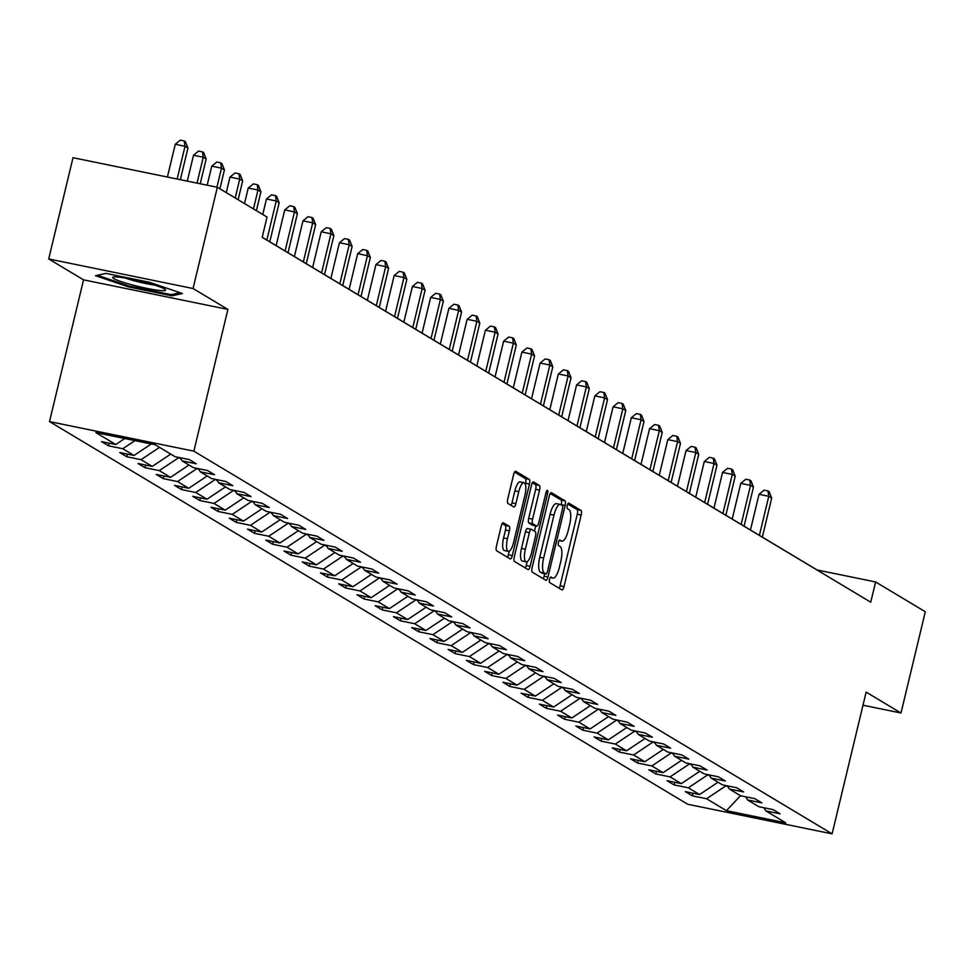 <?xml version="1.0" encoding="UTF-8"?>
<svg xmlns="http://www.w3.org/2000/svg" width="974" height="974" viewBox="0 0 974 974"><rect width="100%" height="100%" fill="white"/><g stroke="black" fill="none" stroke-linecap="round" stroke-linejoin="round"><path stroke-width="1.46" d="M549.555 579.323A2.873 0.889 101.6 0 0 549.689 582.586L561.888 589.903A4.115 1.266 101.6 0 0 562.022 589.952A4.115 1.266 101.6 0 0 563.995 586.616L581.174 515.063A4.115 1.266 101.6 0 0 580.979 510.4L568.779 503.083A2.873 0.889 101.6 0 0 568.694 503.047A2.873 0.889 101.6 0 0 567.306 505.384A2.873 0.889 101.6 0 0 567.44 508.647L569.023 509.597A13.149 4.066 101.6 0 1 569.644 524.511L568.207 530.477A13.149 4.066 101.6 0 1 561.901 541.167A13.149 4.066 101.6 0 1 561.487 540.996L559.904 540.046A2.873 0.889 101.6 0 0 559.819 540.01A2.873 0.889 101.6 0 0 558.431 542.348A2.873 0.889 101.6 0 0 558.565 545.623L560.147 546.56A13.149 4.066 101.6 0 1 560.768 561.487L559.332 567.452A13.149 4.066 101.6 0 1 553.025 578.13A13.149 4.066 101.6 0 1 552.611 577.972L551.028 577.022A2.873 0.889 101.6 0 0 550.943 576.985A2.873 0.889 101.6 0 0 549.555 579.323M503.363 522.746A4.115 1.266 101.6 0 0 503.229 522.697A4.115 1.266 101.6 0 0 501.257 526.033L496.448 546.11A4.115 1.266 101.6 0 0 496.63 550.773L510.181 558.893A4.115 1.266 101.6 0 0 510.315 558.942A4.115 1.266 101.6 0 0 512.287 555.606L529.466 484.054A4.115 1.266 101.6 0 0 529.272 479.391L515.721 471.27A4.115 1.266 101.6 0 0 515.599 471.221A4.115 1.266 101.6 0 0 513.627 474.557L507.795 498.81A4.115 1.266 101.6 0 0 507.99 503.473L513.785 506.943A4.115 1.266 101.6 0 0 513.919 506.991A4.115 1.266 101.6 0 0 515.891 503.655L518.777 491.627A10.994 3.397 101.6 0 1 524.061 482.702A10.994 3.397 101.6 0 1 524.925 495.316L513.615 542.421A10.994 3.397 101.6 0 1 508.331 551.345A10.994 3.397 101.6 0 1 507.466 538.732L509.353 530.891A4.115 1.266 101.6 0 0 509.159 526.228L503.095 522.697M227.892 309.415L193.047 288.523L217.348 187.276L73.001 157.703L48.7 258.95L83.545 279.842L49.516 421.596L193.863 451.157L227.892 309.415L83.545 279.842M863.001 705.213L900.999 713.005L866.142 692.1L832.113 833.854L193.863 451.157M900.999 713.005L925.3 611.757L875.602 581.953L817.089 569.96L262.201 237.266M217.348 187.276L267.046 217.068L262.189 237.327L870.744 602.2L875.602 581.953M532.145 567.513A4.115 1.266 101.6 0 0 532.34 572.176L545.878 580.297A4.115 1.266 101.6 0 0 546.012 580.346A4.115 1.266 101.6 0 0 547.985 577.01L565.163 505.457A4.115 1.266 101.6 0 0 564.969 500.794L551.418 492.674A4.115 1.266 101.6 0 0 551.296 492.625A4.115 1.266 101.6 0 0 549.324 495.961L532.145 567.513M528.03 569.595L514.491 561.474A4.115 1.266 101.6 0 1 514.296 556.811L531.475 485.259A4.115 1.266 101.6 0 1 533.448 481.923A4.115 1.266 101.6 0 1 533.569 481.972L539.365 485.442A4.115 1.266 101.6 0 1 539.559 490.105L532.595 519.13A4.115 1.266 101.6 0 0 532.79 523.793L536.637 526.094A4.115 1.266 101.6 0 0 536.759 526.143A4.115 1.266 101.6 0 0 538.732 522.807L545.988 492.601A2.873 0.889 101.6 0 1 547.376 490.263A2.873 0.889 101.6 0 1 547.595 493.562L530.136 566.308A4.115 1.266 101.6 0 1 528.164 569.644A4.115 1.266 101.6 0 1 528.03 569.595M49.516 421.596L687.778 804.281L832.113 833.854M108.552 445.824L122.797 448.746L134.022 455.479L119.778 452.557L126.803 456.769L141.035 459.679L152.261 466.412L138.028 463.49L145.041 467.703L159.286 470.612L170.511 477.345L156.266 474.435L163.279 478.636L177.524 481.558L188.749 488.291L174.504 485.369L181.529 489.581L195.762 492.491L206.987 499.224L192.755 496.314L199.767 500.514L214.012 503.436L225.238 510.169L210.993 507.247L218.006 511.46L232.25 514.369L243.476 521.102L229.243 518.18L236.256 522.393L250.488 525.303L261.714 532.035L247.481 529.125L254.494 533.326L268.739 536.248L279.964 542.981L265.719 540.059L272.744 544.271L286.977 547.181L298.202 553.914L283.97 551.004L290.983 555.204L305.215 558.126L316.453 564.859L302.208 561.937L309.221 566.138L323.465 569.059L334.691 575.792L320.446 572.87L327.471 577.083L341.704 579.993L352.929 586.725L338.696 583.816L345.709 588.016L359.954 590.938L371.179 597.671L356.934 594.749L363.947 598.961L378.192 601.871L389.417 608.604L375.173 605.694L382.198 609.894L396.43 612.816L407.656 619.549L393.423 616.627L400.436 620.828L414.681 623.75L425.906 630.482L411.661 627.56L418.674 631.773L432.919 634.683L444.144 641.416L429.899 638.506L436.924 642.706L451.157 645.628L462.382 652.361L448.15 649.439L455.162 653.651L469.407 656.561L480.632 663.294L466.388 660.384L473.413 664.585L487.645 667.507L498.871 674.239L484.638 671.317L491.651 675.518L505.883 678.44L517.109 685.172L502.876 682.25L509.889 686.463L524.134 689.373L535.359 696.106L521.114 693.196L528.139 697.396L542.372 700.318L553.597 707.051L539.365 704.129L546.377 708.341L560.61 711.251L571.848 717.984L557.603 715.074L564.616 719.275L578.86 722.197L590.086 728.929L575.841 726.007L582.866 730.208L597.099 733.13L608.324 739.863L594.091 736.941L601.104 741.153L615.349 744.063L626.574 750.796L612.329 747.886L619.342 752.086L633.587 755.008L644.812 761.741L630.568 758.819L637.593 763.032L651.825 765.941L663.051 772.674L648.818 769.764L655.831 773.965L670.075 776.887L681.301 783.62L667.056 780.698L674.069 784.898L688.314 787.82L699.539 794.553L685.306 791.631L692.319 795.843L706.552 798.753L726.434 810.672L785.738 822.823L765.856 810.904L780.089 813.826L773.076 809.613L758.831 806.703L747.606 799.971L761.851 802.88L754.838 798.68L740.593 795.758L729.368 789.025L743.612 791.947L736.587 787.735L722.355 784.825L711.13 778.092L725.362 781.014L718.349 776.802L704.105 773.88L692.879 767.159L707.124 770.069L700.111 765.868L685.866 762.946L674.641 756.214L688.886 759.136L681.861 754.923L667.628 752.013L656.403 745.28L670.636 748.19L663.623 743.99L649.378 741.068L638.153 734.335L652.397 737.257L645.385 733.045L631.14 730.135L619.914 723.402L634.147 726.324L627.134 722.111L612.902 719.189L601.676 712.469L615.909 715.379L608.896 711.178L594.651 708.256L583.426 701.524L597.671 704.446L590.646 700.233L576.413 697.323L565.188 690.59L579.42 693.5L572.408 689.3L558.175 686.378L546.938 679.645L561.182 682.567L554.169 678.354L539.925 675.445L528.699 668.712L542.944 671.634L535.919 667.421L521.687 664.499L510.461 657.779L524.694 660.689L517.681 656.488L503.436 653.566L492.211 646.833L506.456 649.755L499.443 645.543L485.198 642.633L473.973 635.9L488.218 638.81L481.193 634.61L466.96 631.688L455.735 624.955L469.967 627.877L462.954 623.664L448.71 620.755L437.484 614.022L451.729 616.944L444.716 612.731L430.471 609.809L419.246 603.089L433.491 605.998L426.466 601.798L412.233 598.876L401.008 592.143L415.241 595.065L408.228 590.853L393.983 587.943L382.758 581.21L397.002 584.12L389.977 579.92L375.745 576.998L364.519 570.265L378.752 573.187L371.739 568.974L357.507 566.064L346.281 559.332L360.514 562.254L353.501 558.041L339.256 555.119L328.031 548.399L342.276 551.308L335.251 547.108L321.018 544.186L309.793 537.453L324.025 540.375L317.013 536.163L302.78 533.253L291.543 526.52L305.787 529.43L298.774 525.23L284.53 522.308L273.304 515.575L287.549 518.497L280.524 514.284L266.292 511.374L255.066 504.642L269.299 507.564L262.286 503.351L248.041 500.429L236.816 493.708L251.061 496.618L244.048 492.418L229.803 489.496L218.578 482.763L232.823 485.685L225.798 481.473L211.565 478.563L200.34 471.83L214.572 474.74L207.559 470.539L193.315 467.617L182.089 460.885L196.334 463.807L189.321 459.594L175.077 456.684L155.195 444.765L95.902 432.614L115.784 444.534L101.54 441.624L108.552 445.824L109.185 443.182M134.972 440.625L122.797 448.746M151.287 443.961L134.022 455.479M182.089 460.885L180.178 457.731M159.517 447.358L141.035 459.679M170.742 454.091L152.261 466.412M200.34 471.83L198.428 468.664M180.872 458.876L178.814 457.451M178.778 457.622L159.286 470.612M188.98 465.024L170.511 477.345M218.578 482.763L216.666 479.61M199.122 469.809L197.052 468.384M197.016 468.555L177.524 481.558M207.231 475.957L188.749 488.291M236.816 493.708L234.917 490.543M217.36 480.754L215.303 479.33M215.254 479.488L195.762 492.491M225.469 486.903L206.987 499.224M255.066 504.642L253.155 501.476M235.598 491.687L233.541 490.263M233.504 490.433L214.012 503.436M243.719 497.836L225.238 510.169M273.304 515.575L271.393 512.421M253.849 502.633L251.779 501.196M251.742 501.367L232.25 514.369M261.957 508.781L243.476 521.102M291.543 526.52L289.643 523.355M272.087 513.566L270.029 512.141M269.993 512.3L250.488 525.303M280.195 519.714L261.714 532.035M309.793 537.453L307.881 534.3M290.337 524.499L288.267 523.075M288.231 523.245L268.739 536.248M298.446 530.647L279.964 542.981M328.031 548.399L326.12 545.233M308.575 535.444L306.518 534.02M306.469 534.178L286.977 547.181M316.684 541.593L298.202 553.914M346.281 559.332L344.37 556.166M326.814 546.377L324.756 544.953M324.719 545.123L305.215 558.126M334.922 552.526L316.453 564.859M364.519 570.265L362.608 567.111M345.064 557.323L342.994 555.886M342.958 556.057L323.465 569.059M353.172 563.471L334.691 575.792M382.758 581.21L380.846 578.045M363.302 568.256L361.244 566.831M361.196 566.99L341.704 579.993M371.411 574.404L352.929 586.725M401.008 592.143L399.097 588.99M381.54 579.189L379.483 577.765M379.446 577.935L359.954 590.938M389.649 585.337L371.179 597.671M419.246 603.089L417.335 599.923M399.79 590.134L397.721 588.71M397.684 588.868L378.192 601.871M407.899 596.283L389.417 608.604M437.484 614.022L435.585 610.856M418.029 601.068L415.971 599.643M415.922 599.814L396.43 612.816M426.137 607.216L407.656 619.549M455.735 624.955L453.823 621.802M436.267 612.013L434.209 610.576M434.173 610.747L414.681 623.75M444.387 618.161L425.906 630.482M473.973 635.9L472.061 632.735M454.517 622.946L452.447 621.522M452.411 621.68L432.919 634.683M462.626 629.094L444.144 641.416M492.211 646.833L490.312 643.68M472.755 633.879L470.698 632.455M470.649 632.625L451.157 645.628M480.864 640.028L462.382 652.361M510.461 657.779L508.55 654.613M490.993 644.825L488.936 643.4M488.899 643.558L469.407 656.561M499.114 650.973L480.632 663.294M528.699 668.712L526.788 665.546M509.244 655.758L507.174 654.333M507.137 654.504L487.645 667.507M517.352 661.906L498.871 674.239M546.938 679.645L545.038 676.492M527.482 666.703L525.424 665.266M525.388 665.437L505.883 678.44M535.59 672.839L517.109 685.172M565.188 690.59L563.276 687.425M545.732 677.636L543.662 676.212M543.626 676.37L524.134 689.373M553.841 683.785L535.359 696.106M583.426 701.524L581.515 698.37M563.97 688.569L561.913 687.145M561.864 687.315L542.372 700.318M572.079 694.718L553.597 707.051M601.676 712.469L599.765 709.303M582.208 699.515L580.151 698.09M580.114 698.248L560.61 711.251M590.317 705.663L571.848 717.984M619.914 723.402L618.003 720.236M600.459 710.448L598.389 709.023M598.353 709.194L578.86 722.197M608.567 716.596L590.086 728.929M638.153 734.335L636.241 731.182M618.697 721.393L616.639 719.956M616.591 720.127L597.099 733.13M626.806 727.529L608.324 739.863M656.403 745.28L654.491 742.115M636.935 732.326L634.878 730.902M634.841 731.06L615.349 744.063M645.044 738.475L626.574 750.796M674.641 756.214L672.73 753.06M655.185 743.259L653.116 741.835M653.079 742.005L633.587 755.008M663.294 749.408L644.812 761.741M692.879 767.159L690.98 763.993M673.424 754.205L671.366 752.78M671.317 752.939L651.825 765.941M681.532 760.353L663.051 772.674M711.13 778.092L709.218 774.927M691.662 765.138L689.604 763.713M689.568 763.884L670.075 776.887M699.782 771.286L681.301 783.62M729.368 789.025L727.456 785.872M709.912 776.083L707.842 774.647M707.806 774.817L688.314 787.82M718.021 782.219L699.539 794.553M747.606 799.971L745.707 796.805M728.15 787.016L726.093 785.592M726.044 785.75L706.552 798.753M740.484 795.697L726.434 810.672M765.856 810.904L763.945 807.75M193.047 288.523L48.7 258.95M124.782 438.531L115.784 444.534M692.952 793.201L692.319 795.843M674.714 782.268L674.069 784.898M656.464 771.323L655.831 773.965M638.226 760.39L637.593 763.032M619.975 749.444L619.342 752.086M601.737 738.511L601.104 741.153M583.499 727.578L582.866 730.208M565.249 716.633L564.616 719.275M547.011 705.7L546.377 708.341M528.772 694.754L528.139 697.396M510.522 683.821L509.889 686.463M492.284 672.888L491.651 675.518M474.046 661.943L473.413 664.585M455.795 651.009L455.162 653.651M437.557 640.064L436.924 642.706M419.307 629.131L418.674 631.773M401.069 618.198L400.436 620.828M382.831 607.252L382.198 609.894M364.58 596.319L363.947 598.961M346.342 585.374L345.709 588.016M328.104 574.441L327.471 577.083M309.854 563.508L309.221 566.138M291.616 552.562L290.983 555.204M273.377 541.629L272.744 544.271M255.127 530.684L254.494 533.326M236.889 519.751L236.256 522.393M218.651 508.818L218.006 511.46M200.4 497.872L199.767 500.514M182.162 486.939L181.529 489.581M163.912 475.994L163.279 478.636M145.674 465.061L145.041 467.703M127.436 454.127L126.803 456.769M105.971 273.39L95.525 275.703L128.544 286.916L172.021 295.828L182.467 293.515L149.448 282.29L105.971 273.39M172.361 294.404L172.021 295.828M128.787 285.942L128.544 286.916M559.173 588.272A4.115 1.266 101.6 0 0 560.087 585.812L577.265 514.26A4.115 1.266 101.6 0 0 577.083 509.597L567.769 504.021M561.194 504.897L561.255 504.654A4.115 1.266 101.6 0 0 561.061 499.991L550.237 493.501M543.163 578.666A4.115 1.266 101.6 0 0 544.076 576.206L544.673 573.735M545.951 573.978A2.873 0.889 101.6 0 0 546.037 574.015A2.873 0.889 101.6 0 0 547.425 571.677L562.497 508.866A2.873 0.889 101.6 0 0 562.363 505.603L560.707 504.605A13.149 4.066 101.6 0 0 560.293 504.435A13.149 4.066 101.6 0 0 553.975 515.124L543.662 558.053A13.149 4.066 101.6 0 0 544.283 572.98L545.951 573.978L542.055 573.175A2.873 0.889 101.6 0 0 542.141 573.211A2.873 0.889 101.6 0 0 542.238 573.211M556.799 503.802A13.149 4.066 101.6 0 0 556.385 503.643A13.149 4.066 101.6 0 0 550.079 514.321L553.975 515.124M542.055 573.175L540.387 572.176A13.149 4.066 101.6 0 1 539.766 557.25L550.079 514.321M532.388 482.8L535.469 484.65L539.365 485.442M532.997 525.351A4.115 1.266 101.6 0 1 532.863 525.351A4.115 1.266 101.6 0 1 532.729 525.303L528.882 522.989A4.115 1.266 101.6 0 1 528.699 518.326L535.663 489.313A4.115 1.266 101.6 0 0 535.469 484.65M535.737 525.936L534.47 531.171M527.153 561.669L526.228 565.504L530.136 566.308M525.363 549.239A10.994 3.397 101.6 0 0 526.228 561.852A10.994 3.397 101.6 0 0 531.512 552.928L535.493 536.321A4.115 1.266 101.6 0 0 535.298 531.658L531.451 529.357A4.115 1.266 101.6 0 0 531.329 529.308A4.115 1.266 101.6 0 0 529.357 532.644L525.363 549.239L521.467 548.447A10.994 3.397 101.6 0 0 522.332 561.048L526.228 561.852M531.183 529.308L527.555 528.553A4.115 1.266 101.6 0 0 527.421 528.505A4.115 1.266 101.6 0 0 525.449 531.841L529.357 532.644M521.467 548.447L525.449 531.841M525.315 567.964A4.115 1.266 101.6 0 0 526.228 565.504M508.331 551.345L504.435 550.553A10.994 3.397 101.6 0 1 503.57 537.94L505.457 530.087A4.115 1.266 101.6 0 0 505.262 525.424L502.182 523.574M524.061 482.702L520.153 481.899A10.994 3.397 101.6 0 0 514.881 490.835L518.777 491.627M511.07 505.311A4.115 1.266 101.6 0 0 511.995 502.852L514.881 490.835M525.327 484.2L525.558 483.25A4.115 1.266 101.6 0 0 525.363 478.587L514.54 472.098M507.466 557.262A4.115 1.266 101.6 0 0 508.379 554.803L509.256 551.162M762.325 537.124L771.7 498.055L768.778 496.302L759.026 494.305L750.455 530.014M759.026 494.305L764.091 490.166L767.987 490.969L768.778 496.302L759.391 535.371M767.987 490.969L769.156 491.663L771.7 498.055M113.836 278.601A27.211 2.8 -166.5 0 0 145.053 287.987A27.211 2.8 -166.5 0 0 165.349 289.558A27.211 2.8 -166.5 0 0 164.545 288.986A27.211 2.8 -166.5 0 0 138.04 280.646A27.211 2.8 -166.5 0 0 113.276 277.054A27.211 2.8 -166.5 0 0 113.836 278.601M125.22 278.04A20.6 2.118 -166.5 0 0 154.257 285.005M180.068 292.699L171.18 294.659L129.067 286.039L97.412 275.277M744.075 526.191L753.462 487.122L750.54 485.369L740.776 483.372L732.204 519.081M740.776 483.372L745.853 479.232L749.749 480.024L750.54 485.369L741.153 524.438M749.749 480.024L750.917 480.73L753.462 487.122M725.837 515.258L735.212 476.176L732.29 474.423L722.538 472.427L713.966 508.136M722.538 472.427L727.602 468.287L731.511 469.091L732.29 474.423L722.915 513.505M731.511 469.091L732.679 469.785L735.212 476.176M707.587 504.313L716.974 465.243L714.052 463.49L704.299 461.493L695.728 497.203M704.299 461.493L709.364 457.354L713.26 458.145L714.052 463.49L704.665 502.56M713.26 458.145L714.429 458.851L716.974 465.243M689.349 493.38L698.735 454.298L695.801 452.557L686.049 450.548L677.478 486.257M686.049 450.548L691.126 446.409L695.022 447.212L695.801 452.557L686.426 491.627M695.022 447.212L696.191 447.918L698.735 454.298M671.11 482.434L680.485 443.365L677.563 441.612L667.811 439.615L659.24 475.324M667.811 439.615L672.876 435.475L676.784 436.279L677.563 441.612L668.188 480.681M676.784 436.279L677.953 436.973L680.485 443.365M652.86 471.501L662.247 432.432L659.325 430.678L649.573 428.682L641.002 464.391M649.573 428.682L654.638 424.542L658.534 425.334L659.325 430.678L649.938 469.748M658.534 425.334L659.702 426.04L662.247 432.432M634.622 460.568L644.009 421.486L641.075 419.733L631.322 417.736L622.751 453.446M631.322 417.736L636.399 413.597L640.295 414.4L641.075 419.733L631.7 458.815M640.295 414.4L641.464 415.094L644.009 421.486M616.384 449.623L625.758 410.553L622.836 408.8L613.084 406.803L604.513 442.513M613.084 406.803L618.149 402.664L622.057 403.455L622.836 408.8L613.462 447.87M622.057 403.455L623.226 404.161L625.758 410.553M598.133 438.69L607.52 399.608L604.598 397.867L594.846 395.858L586.263 431.567M594.846 395.858L599.911 391.718L603.807 392.522L604.598 397.867L595.211 436.936M603.807 392.522L604.976 393.228L607.52 399.608M579.895 427.744L589.27 388.675L586.348 386.922L576.596 384.925L568.025 420.634M576.596 384.925L581.661 380.785L585.569 381.589L586.348 386.922L576.973 426.003M585.569 381.589L586.738 382.283L589.27 388.675M561.657 416.811L571.032 377.742L568.11 375.988L558.358 373.992L549.786 409.701M558.358 373.992L563.422 369.852L567.318 370.644L568.11 375.988L558.723 415.058M567.318 370.644L568.499 371.35L571.032 377.742M543.407 405.878L552.794 366.796L549.872 365.043L540.12 363.046L531.536 398.756M540.12 363.046L545.184 358.907L549.08 359.71L549.872 365.043L540.485 404.125M549.08 359.71L550.249 360.404L552.794 366.796M525.169 394.933L534.543 355.863L531.621 354.11L521.869 352.113L513.298 387.822M521.869 352.113L526.934 347.974L530.842 348.765L531.621 354.11L522.247 393.179M530.842 348.765L532.011 349.471L534.543 355.863M506.918 383.999L516.305 344.93L513.383 343.177L503.631 341.168L495.06 376.877M503.631 341.168L508.696 337.028L512.592 337.832L513.383 343.177L503.996 382.246M512.592 337.832L513.761 338.538L516.305 344.93M488.68 373.054L498.067 333.985L495.145 332.231L485.381 330.235L476.81 365.944M485.381 330.235L490.458 326.095L494.354 326.899L495.145 332.231L485.758 371.313M494.354 326.899L495.523 327.593L498.067 333.985M470.442 362.121L479.817 323.051L476.895 321.298L467.143 319.302L458.571 355.011M467.143 319.302L472.207 315.162L476.116 315.953L476.895 321.298L467.52 360.368M476.116 315.953L477.284 316.66L479.817 323.051M452.192 351.188L461.579 312.106L458.657 310.353L448.904 308.356L440.333 344.066M448.904 308.356L453.969 304.217L457.865 305.02L458.657 310.353L449.27 349.435M457.865 305.02L459.034 305.714L461.579 312.106M433.954 340.243L443.34 301.173L440.406 299.42L430.654 297.423L422.083 333.132M430.654 297.423L435.731 293.284L439.627 294.075L440.406 299.42L431.032 338.489M439.627 294.075L440.796 294.781L443.34 301.173M415.715 329.309L425.09 290.24L422.168 288.487L412.416 286.478L403.845 322.187M412.416 286.478L417.481 282.338L421.389 283.142L422.168 288.487L412.793 327.556M421.389 283.142L422.558 283.848L425.09 290.24M397.465 318.364L406.852 279.295L403.93 277.541L394.178 275.545L385.607 311.254M394.178 275.545L399.243 271.405L403.139 272.209L403.93 277.541L394.543 316.623M403.139 272.209L404.307 272.903L406.852 279.295M379.227 307.431L388.602 268.361L385.68 266.608L375.927 264.611L367.356 300.321M375.927 264.611L380.992 260.472L384.9 261.263L385.68 266.608L376.305 305.678M384.9 261.263L386.069 261.969L388.602 268.361M360.989 296.498L370.363 257.416L367.442 255.663L357.689 253.666L349.118 289.375M357.689 253.666L362.754 249.527L366.662 250.33L367.442 255.663L358.055 294.745M366.662 250.33L367.831 251.024L370.363 257.416M342.738 285.552L352.125 246.483L349.203 244.73L339.451 242.733L330.868 278.442M339.451 242.733L344.516 238.593L348.412 239.385L349.203 244.73L339.816 283.799M348.412 239.385L349.581 240.091L352.125 246.483M324.5 274.619L333.875 235.55L330.953 233.797L321.201 231.788L312.63 267.497M321.201 231.788L326.266 227.648L330.174 228.452L330.953 233.797L321.578 272.866M330.174 228.452L331.343 229.158L333.875 235.55M306.262 263.674L315.637 224.604L312.715 222.851L302.963 220.855L294.392 256.564M302.963 220.855L308.028 216.715L311.923 217.519L312.715 222.851L303.328 261.933M311.923 217.519L313.104 218.213L315.637 224.604M288.012 252.741L297.399 213.671L294.477 211.918L284.725 209.921L276.141 245.631M284.725 209.921L289.789 205.782L293.685 206.573L294.477 211.918L285.09 250.988M293.685 206.573L294.854 207.279L297.399 213.671M269.774 241.808L279.148 202.726L276.226 200.973L266.474 198.976L262.749 214.499M266.474 198.976L271.539 194.837L275.447 195.64L276.226 200.973L266.852 240.054M275.447 195.64L276.616 196.334L279.148 202.726M256.381 210.676L260.91 191.793L257.988 190.04L248.236 188.043L244.511 203.554M248.236 188.043L253.301 183.903L257.197 184.695L257.988 190.04L253.459 208.923M257.197 184.695L258.366 185.401L260.91 191.793M238.131 199.731L242.672 180.86L239.738 179.106L229.986 177.098L226.26 192.621M229.986 177.098L235.063 172.958L238.959 173.762L239.738 179.106L235.209 197.978M238.959 173.762L240.128 174.468L242.672 180.86M219.893 188.798L224.422 169.914L221.5 168.161L211.748 166.164L207.182 185.194M211.748 166.164L216.812 162.025L220.721 162.828L221.5 168.161L216.934 187.191M220.721 162.828L221.889 163.522L224.422 169.914M200.23 183.769L206.184 158.981L203.262 157.228L193.509 155.231L187.288 181.115M193.509 155.231L198.574 151.092L202.47 151.883L203.262 157.228L197.04 183.112M202.47 151.883L203.639 152.589L206.184 158.981M180.336 179.691L187.945 148.036L185.011 146.283L175.259 144.286L167.394 177.037M175.259 144.286L180.336 140.146L184.232 140.95L185.011 146.283L177.158 179.033M184.232 140.95L185.401 141.644L187.945 148.036M550.273 577.485L552.611 577.972M559.149 540.521L561.487 540.996M577.083 509.597L580.979 510.4M577.265 514.26L581.174 515.063M560.087 585.812L563.995 586.616M561.061 499.991L564.969 500.794M561.255 504.654L565.163 505.457M544.076 576.206L547.985 577.01M539.766 557.25L543.662 558.053M540.387 572.176L544.283 572.98M535.663 489.313L539.559 490.105M528.699 518.326L532.595 519.13M528.882 522.989L532.79 523.793M532.729 525.303L536.637 526.094M545.842 493.209L547.595 493.562M505.262 525.424L509.159 526.228M505.457 530.087L509.353 530.891M503.57 537.94L507.466 538.732M511.995 502.852L515.891 503.655M525.363 478.587L529.272 479.391M525.558 483.25L529.466 484.054M508.379 554.803L512.287 555.606M550.225 577.558L553.025 578.13M559.1 540.594L561.901 541.167M542.141 573.211L546.037 574.015M556.385 503.643L560.293 504.435M532.863 525.351L536.759 526.143M527.421 528.505L531.329 529.308"/></g></svg>
